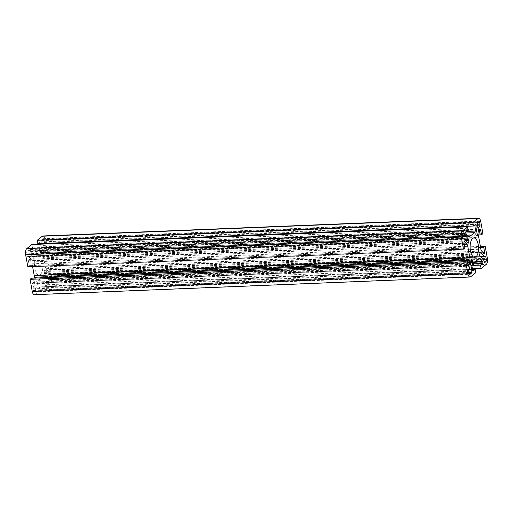<?xml version="1.0" encoding="UTF-8"?>
<svg xmlns="http://www.w3.org/2000/svg" width="513" height="513" viewBox="0 0 513 513"><rect width="100%" height="100%" fill="white"/><g stroke="black" fill="none" stroke-linecap="round" stroke-linejoin="round"><path stroke-width="0.38" stroke-dasharray="2.56 1.92" d="M35.686 277.001A0.808 0.353 87.7 0 0 35.493 277.405L34.057 285.254A3.873 1.686 -92.3 0 1 33.153 287.203L33.127 287.222A0.808 0.353 87.7 0 0 32.941 288.242L33.351 290.538A2.097 0.911 87.7 0 0 34.281 291.961A2.097 0.911 87.7 0 0 34.551 291.852L35.525 291.076A0.808 0.353 87.7 0 0 35.711 290.057L35.705 289.999A3.873 1.686 -92.3 0 1 35.692 287.043L37.128 279.194A0.808 0.353 87.7 0 0 36.904 278.084A13.723 5.97 -92.3 0 1 35.981 277.071A0.808 0.353 87.7 0 0 35.788 276.956A0.808 0.353 87.7 0 0 35.686 277.001M44.599 269.909A0.808 0.353 87.7 0 0 44.4 270.377A13.723 5.97 -92.3 0 1 44.028 272.422A0.808 0.353 87.7 0 0 44.208 273.564L47.754 277.45A3.873 1.686 -92.3 0 1 48.677 279.681L48.69 279.739A0.808 0.353 87.7 0 0 49.043 280.284A0.808 0.353 87.7 0 0 49.152 280.245L50.127 279.47A2.097 0.911 87.7 0 0 50.607 276.815L50.197 274.519A0.808 0.353 87.7 0 0 49.838 273.974A0.808 0.353 87.7 0 0 49.735 274.013L49.71 274.032A3.873 1.686 -92.3 0 1 49.21 274.237A3.873 1.686 -92.3 0 1 48.414 273.833L44.868 269.947A0.808 0.353 87.7 0 0 44.708 269.864A0.808 0.353 87.7 0 0 44.599 269.909M40.328 274.506A9.683 4.213 87.7 0 0 42.778 263.682A9.683 4.213 87.7 0 0 38.289 255.66A9.683 4.213 87.7 0 0 37.032 256.167A9.683 4.213 87.7 0 0 34.583 266.991A9.683 4.213 87.7 0 0 39.071 275.013A9.683 4.213 87.7 0 0 40.328 274.506M44.067 247.426A1.129 0.494 -92.3 0 1 44.33 246.856A1.129 0.494 -92.3 0 1 44.477 246.798A1.129 0.494 -92.3 0 1 44.977 247.567L45.856 252.467L478.764 234.909L43.124 252.588L44.067 247.426L479.7 229.753M37.821 243.656L39.905 242.001A1.129 0.494 -92.3 0 1 40.046 241.944A1.129 0.494 -92.3 0 1 40.559 243.547M40.444 244.182L39.604 248.728A3.225 1.404 -92.3 0 1 38.847 250.35L33.839 254.339A3.225 1.404 -92.3 0 1 33.416 254.506A3.225 1.404 -92.3 0 1 32.761 254.172L30.427 251.626A1.129 0.494 -92.3 0 1 30.12 250.536A1.129 0.494 -92.3 0 1 30.421 249.542L32.499 247.888L468.138 230.215M27.824 266.805L29.247 265.676L28.369 260.771A1.129 0.494 -92.3 0 1 28.632 259.341A1.129 0.494 -92.3 0 1 28.773 259.283A1.129 0.494 -92.3 0 1 29.01 259.398L31.338 261.957A3.225 1.404 -92.3 0 1 32.107 263.817L32.608 266.613M34.39 294.706A4.841 2.103 87.7 0 0 35.019 294.449L40.149 290.377L39.539 287.011L37.462 288.665A1.129 0.494 -92.3 0 1 37.314 288.723A1.129 0.494 -92.3 0 1 36.808 287.094L37.757 281.938A3.225 1.404 -92.3 0 1 38.513 280.316L43.522 276.334A3.225 1.404 -92.3 0 1 43.945 276.161A3.225 1.404 -92.3 0 1 44.599 276.494L46.933 279.046A1.129 0.494 -92.3 0 1 47.241 280.13A1.129 0.494 -92.3 0 1 46.94 281.124L44.862 282.785L45.465 286.145L50.588 282.067A4.841 2.103 87.7 0 0 51.71 275.936L49.543 263.862L480.392 246.387M45.465 286.145L472.556 268.818M44.862 282.785L473.185 265.407M39.539 287.011L472.441 269.453M40.149 290.377L475.782 272.704M34.236 278.091L33.3 283.247A1.129 0.494 -92.3 0 1 32.883 283.875A1.129 0.494 -92.3 0 1 32.383 283.105L31.505 278.206M29.247 265.676L464.887 248.003M32.499 247.888L31.896 244.528M30.421 249.542L466.06 231.876M45.856 252.467L47.286 251.332L45.112 239.257A4.841 2.103 87.7 0 0 42.97 235.967M47.286 251.332L482.925 233.659M49.543 263.862L48.113 264.997L48.992 269.902A1.129 0.494 -92.3 0 1 48.588 271.39A1.129 0.494 -92.3 0 1 48.357 271.274L46.023 268.709A3.225 1.404 -92.3 0 1 45.259 266.856L43.13 255.044A3.225 1.404 -92.3 0 1 43.124 252.588M48.113 264.997L480.585 247.458M28.946 256.833L32.492 260.719A0.808 0.353 87.7 0 0 32.659 260.803A0.808 0.353 87.7 0 0 32.96 260.296A13.723 5.97 -92.3 0 1 33.339 258.251A0.808 0.353 87.7 0 0 33.153 257.109L29.607 253.223A3.873 1.686 -92.3 0 1 28.683 250.992L28.677 250.934A0.808 0.353 87.7 0 0 28.318 250.382A0.808 0.353 87.7 0 0 28.215 250.427L27.24 251.203A2.097 0.911 87.7 0 0 26.753 253.858L27.163 256.147A0.808 0.353 87.7 0 0 27.522 256.699A0.808 0.353 87.7 0 0 27.625 256.654L27.651 256.635A3.873 1.686 -92.3 0 1 28.157 256.436A3.873 1.686 -92.3 0 1 28.946 256.833L464.586 239.167M40.232 251.479A0.808 0.353 87.7 0 0 40.456 252.582A13.723 5.97 -92.3 0 1 41.38 253.602A0.808 0.353 87.7 0 0 41.572 253.717A0.808 0.353 87.7 0 0 41.867 253.268L43.304 245.419A3.873 1.686 -92.3 0 1 44.208 243.47L44.233 243.451A0.808 0.353 87.7 0 0 44.419 242.425L44.009 240.135A2.097 0.911 87.7 0 0 43.079 238.712A2.097 0.911 87.7 0 0 42.81 238.821L41.835 239.59A0.808 0.353 87.7 0 0 41.649 240.616L41.662 240.674A3.873 1.686 -92.3 0 1 41.668 243.63L40.232 251.479L475.872 233.806M35.493 277.405L471.133 259.732M44.4 270.377L480.04 252.704M39.905 242.001L475.538 224.335M30.427 251.626L466.067 233.954M28.369 260.771L464.009 243.098M50.588 282.067L486.228 264.4M51.71 275.936L487.35 258.263M46.94 281.124L473.499 263.823M46.933 279.046L475.384 261.668M44.599 276.494L478.885 258.879M43.522 276.334L479.161 258.661M38.513 280.316L474.153 262.65M37.757 281.938L473.396 264.272M36.808 287.094L472.447 269.421M37.462 288.665L472.8 271.005M35.019 294.449L470.658 276.776M32.383 283.105L468.023 265.433M33.3 283.247L468.061 265.612M32.107 263.817L464.579 246.272M31.338 261.957L464.239 244.4M29.01 259.398L464.194 241.745M32.761 254.172L468.401 236.506M33.839 254.339L468.625 236.705M38.847 250.35L465.766 233.037M39.604 248.728L466.644 231.408M45.112 239.257L480.752 221.584M44.977 247.567L479.668 229.933M43.13 255.044L478.77 237.378M45.259 266.856L480.893 249.183M46.023 268.709L481.662 251.043M48.357 271.274L483.99 253.602M48.992 269.902L482.81 252.3M49.152 280.245L484.573 262.579M48.69 279.739L484.323 262.066M48.677 279.681L484.317 262.008M47.754 277.45L483.393 259.777M44.208 273.564L479.847 255.891M44.028 272.422L479.661 254.749M44.868 269.947L480.187 252.293M48.414 273.833L480.239 256.32M49.71 274.032L485.349 256.365M49.735 274.013L485.375 256.346M50.197 274.519L480.905 257.051M50.607 276.815L482.938 259.277M50.127 279.47L484.285 261.861M40.456 252.582L476.096 234.916M41.38 253.602L477.019 235.929M41.668 243.63L477.308 225.957M41.662 240.674L477.295 223.001M41.649 240.616L477.289 222.943M41.835 239.59L477.475 221.924M42.81 238.821L478.449 221.148M44.009 240.135L477.263 222.559M44.419 242.425L477.423 224.861M44.233 243.451L477.321 225.88M44.208 243.47L477.321 225.9M43.304 245.419L476.968 227.83M41.867 253.268L476.782 235.627M32.96 260.296L467.773 242.655M32.492 260.719L468.132 243.053M27.651 256.635L463.027 238.975M27.625 256.654L463.053 238.994M27.163 256.147L462.803 238.481M26.753 253.858L462.393 236.185M27.24 251.203L462.873 233.53M28.215 250.427L463.848 232.755M28.677 250.934L463.156 233.306M28.683 250.992L463.079 233.37M29.607 253.223L462.328 235.672M33.153 257.109L464.977 239.59M33.339 258.251L465.984 240.7M34.551 291.852L469.639 274.205M33.351 290.538L468.991 272.865M32.941 288.242L468.581 270.575M33.127 287.222L468.767 269.549M33.153 287.203L468.792 269.53M34.057 285.254L469.696 267.581M35.981 277.071L471.242 259.418M36.904 278.084L470.998 260.476M37.128 279.194L470.793 261.604M35.692 287.043L468.856 269.472M35.705 289.999L468.914 272.429M35.711 290.057L468.92 272.486M35.525 291.076L469.158 273.487M38.289 255.66L473.929 237.987M43.945 276.161L479.584 258.494M37.314 288.723L472.954 271.056M32.883 283.875L468.523 266.202M28.773 259.283L464.412 241.61M33.416 254.506L469.055 236.839M40.046 241.944L475.686 224.277M44.477 246.798L480.117 229.125M48.588 271.39L484.227 253.717M39.071 275.013L474.711 257.34M49.043 280.284L484.682 262.618M44.708 269.864L480.341 252.197M49.21 274.237L480.617 256.737M49.838 273.974L485.478 256.301M43.079 238.712L478.719 221.039M41.572 253.717L477.212 236.044M32.659 260.803L468.292 243.136M28.157 256.436L462.899 238.801M27.522 256.699L463.162 239.026M28.318 250.382L463.957 232.716M34.281 291.961L469.921 274.288M35.788 276.956L471.428 259.283"/><path stroke-width="0.77" d="M471.319 259.328A0.808 0.353 87.7 0 0 471.133 259.732L469.696 267.581A3.873 1.686 -92.3 0 1 468.792 269.53L468.767 269.549A0.808 0.353 87.7 0 0 468.581 270.575L468.991 272.865A2.097 0.911 87.7 0 0 469.921 274.288A2.097 0.911 87.7 0 0 470.19 274.179L471.165 273.41A0.808 0.353 87.7 0 0 471.351 272.384L471.338 272.326A3.873 1.686 -92.3 0 1 471.332 269.37L472.768 261.521A0.808 0.353 87.7 0 0 472.544 260.418A13.723 5.97 -92.3 0 1 471.62 259.398A0.808 0.353 87.7 0 0 471.428 259.283A0.808 0.353 87.7 0 0 471.319 259.328M480.239 252.236A0.808 0.353 87.7 0 0 480.04 252.704A13.723 5.97 -92.3 0 1 479.661 254.749A0.808 0.353 87.7 0 0 479.847 255.891L483.393 259.777A3.873 1.686 -92.3 0 1 484.317 262.008L484.323 262.066A0.808 0.353 87.7 0 0 484.682 262.618A0.808 0.353 87.7 0 0 484.785 262.573L485.76 261.797A2.097 0.911 87.7 0 0 486.247 259.142L485.837 256.853A0.808 0.353 87.7 0 0 485.478 256.301A0.808 0.353 87.7 0 0 485.375 256.346L485.349 256.365A3.873 1.686 -92.3 0 1 484.843 256.564A3.873 1.686 -92.3 0 1 484.054 256.167L480.508 252.281A0.808 0.353 87.7 0 0 480.341 252.197A0.808 0.353 87.7 0 0 480.239 252.236M475.968 256.833A9.683 4.213 87.7 0 0 478.417 246.009A9.683 4.213 87.7 0 0 473.929 237.987A9.683 4.213 87.7 0 0 472.672 238.494A9.683 4.213 87.7 0 0 470.222 249.318A9.683 4.213 87.7 0 0 474.711 257.34A9.683 4.213 87.7 0 0 475.968 256.833M478.764 234.916L479.7 229.753A1.129 0.494 -92.3 0 1 479.969 229.183A1.129 0.494 -92.3 0 1 480.117 229.125A1.129 0.494 -92.3 0 1 480.617 229.895L481.495 234.794L482.925 233.659L480.752 221.584A4.841 2.103 87.7 0 0 478.61 218.294A4.841 2.103 87.7 0 0 477.981 218.551L472.851 222.623L473.461 225.989L475.538 224.335A1.129 0.494 -92.3 0 1 475.686 224.277A1.129 0.494 -92.3 0 1 476.192 225.906L475.243 231.062A3.225 1.404 -92.3 0 1 474.487 232.684L469.478 236.666A3.225 1.404 -92.3 0 1 469.055 236.839A3.225 1.404 -92.3 0 1 468.401 236.506L466.067 233.954A1.129 0.494 -92.3 0 1 465.759 232.87A1.129 0.494 -92.3 0 1 466.06 231.876L468.138 230.215L467.535 226.855L462.412 230.933A4.841 2.103 87.7 0 0 461.29 237.064L463.457 249.138L464.887 248.003L464.009 243.098A1.129 0.494 -92.3 0 1 464.265 241.668A1.129 0.494 -92.3 0 1 464.412 241.61A1.129 0.494 -92.3 0 1 464.643 241.726L466.977 244.291A3.225 1.404 -92.3 0 1 467.741 246.144L469.87 257.956A3.225 1.404 -92.3 0 1 469.876 260.412L468.933 265.574A1.129 0.494 -92.3 0 1 468.523 266.202A1.129 0.494 -92.3 0 1 468.023 265.433L467.144 260.533L465.714 261.668L467.888 273.743A4.841 2.103 87.7 0 0 470.03 277.033A4.841 2.103 87.7 0 0 470.658 276.776L475.782 272.704L475.179 269.344L473.095 270.999A1.129 0.494 -92.3 0 1 472.954 271.056A1.129 0.494 -92.3 0 1 472.447 269.421L473.396 264.272A3.225 1.404 -92.3 0 1 474.153 262.65L479.161 258.661A3.225 1.404 -92.3 0 1 479.584 258.494A3.225 1.404 -92.3 0 1 480.239 258.828L482.573 261.374A1.129 0.494 -92.3 0 1 482.88 262.464A1.129 0.494 -92.3 0 1 482.579 263.458L480.501 265.112L481.104 268.472L486.228 264.4A4.841 2.103 87.7 0 0 487.35 258.263L485.176 246.195L483.753 247.324L484.631 252.229A1.129 0.494 -92.3 0 1 484.227 253.717A1.129 0.494 -92.3 0 1 483.99 253.602L481.662 251.043A3.225 1.404 -92.3 0 1 480.893 249.183L478.77 237.378A3.225 1.404 -92.3 0 1 478.764 234.916L481.495 234.794M472.556 268.818L481.104 268.472M473.185 265.407L480.501 265.112M472.441 269.453L475.179 269.344M467.144 260.533L31.505 278.206L30.075 279.341L32.248 291.416A4.841 2.103 87.7 0 0 34.39 294.706L470.03 277.033M30.075 279.341L465.714 261.668M32.608 266.613L34.23 275.622A3.225 1.404 -92.3 0 1 34.236 278.084L469.876 260.412M467.535 226.855L31.896 244.528L26.772 248.6A4.841 2.103 87.7 0 0 25.65 254.737L27.824 266.805L463.457 249.138M40.559 243.547A1.129 0.494 -92.3 0 1 40.553 243.579L40.444 244.182M478.61 218.294L42.97 235.967A4.841 2.103 87.7 0 0 42.342 236.224L37.218 240.296L37.821 243.656L473.461 225.989M37.218 240.296L472.851 222.623M480.585 247.458L483.753 247.324M480.392 246.387L485.176 246.195M468.132 243.053A0.808 0.353 87.7 0 0 468.292 243.136A0.808 0.353 87.7 0 0 468.6 242.623A13.723 5.97 -92.3 0 1 468.972 240.578A0.808 0.353 87.7 0 0 468.792 239.436L465.246 235.55A3.873 1.686 -92.3 0 1 464.323 233.319L464.31 233.261A0.808 0.353 87.7 0 0 463.957 232.716A0.808 0.353 87.7 0 0 463.848 232.755L462.873 233.53A2.097 0.911 87.7 0 0 462.393 236.185L462.803 238.481A0.808 0.353 87.7 0 0 463.162 239.026A0.808 0.353 87.7 0 0 463.265 238.987L463.29 238.968A3.873 1.686 -92.3 0 1 463.79 238.763A3.873 1.686 -92.3 0 1 464.586 239.167L468.132 243.053M476.096 234.916A13.723 5.97 -92.3 0 1 477.019 235.929A0.808 0.353 87.7 0 0 477.212 236.044A0.808 0.353 87.7 0 0 477.507 235.595L478.943 227.746A3.873 1.686 -92.3 0 1 479.847 225.797L479.873 225.778A0.808 0.353 87.7 0 0 480.059 224.758L479.649 222.462A2.097 0.911 87.7 0 0 478.719 221.039A2.097 0.911 87.7 0 0 478.449 221.148L477.475 221.924A0.808 0.353 87.7 0 0 477.289 222.943L477.295 223.001A3.873 1.686 -92.3 0 1 477.308 225.957L475.872 233.806A0.808 0.353 87.7 0 0 476.096 234.916M473.499 263.823L482.579 263.458M475.384 261.668L482.573 261.374M478.885 258.879L480.239 258.828M32.248 291.416L467.888 273.743M468.061 265.612L468.933 265.574M34.23 275.622L469.87 257.956M464.579 246.272L467.741 246.144M464.239 244.4L466.977 244.291M464.194 241.745L464.643 241.726M25.65 254.737L461.29 237.064M26.772 248.6L462.412 230.933M468.625 236.705L469.478 236.666M465.766 233.037L474.487 232.684M466.644 231.408L475.243 231.062M40.553 243.579L476.192 225.906M42.342 236.224L477.981 218.551M479.668 229.933L480.617 229.895M482.81 252.3L484.631 252.229M480.187 252.293L480.508 252.281M480.239 256.32L484.054 256.167M480.905 257.051L485.837 256.853M482.938 259.277L486.247 259.142M484.285 261.861L485.76 261.797M477.263 222.559L479.649 222.462M477.423 224.861L480.059 224.758M477.321 225.88L479.873 225.778M477.321 225.9L479.847 225.797M476.968 227.83L478.943 227.746M476.782 235.627L477.507 235.595M467.773 242.655L468.6 242.623M463.156 233.306L464.31 233.261M463.079 233.37L464.323 233.319M462.328 235.672L465.246 235.55M464.977 239.59L468.792 239.436M465.984 240.7L468.972 240.578M469.639 274.205L470.19 274.179M471.242 259.418L471.62 259.398M470.998 260.476L472.544 260.418M470.793 261.604L472.768 261.521M468.856 269.472L471.332 269.37M468.914 272.429L471.338 272.326M468.92 272.486L471.351 272.384M469.158 273.487L471.165 273.41M480.617 256.737L484.843 256.564M462.899 238.801L463.79 238.763"/></g></svg>
